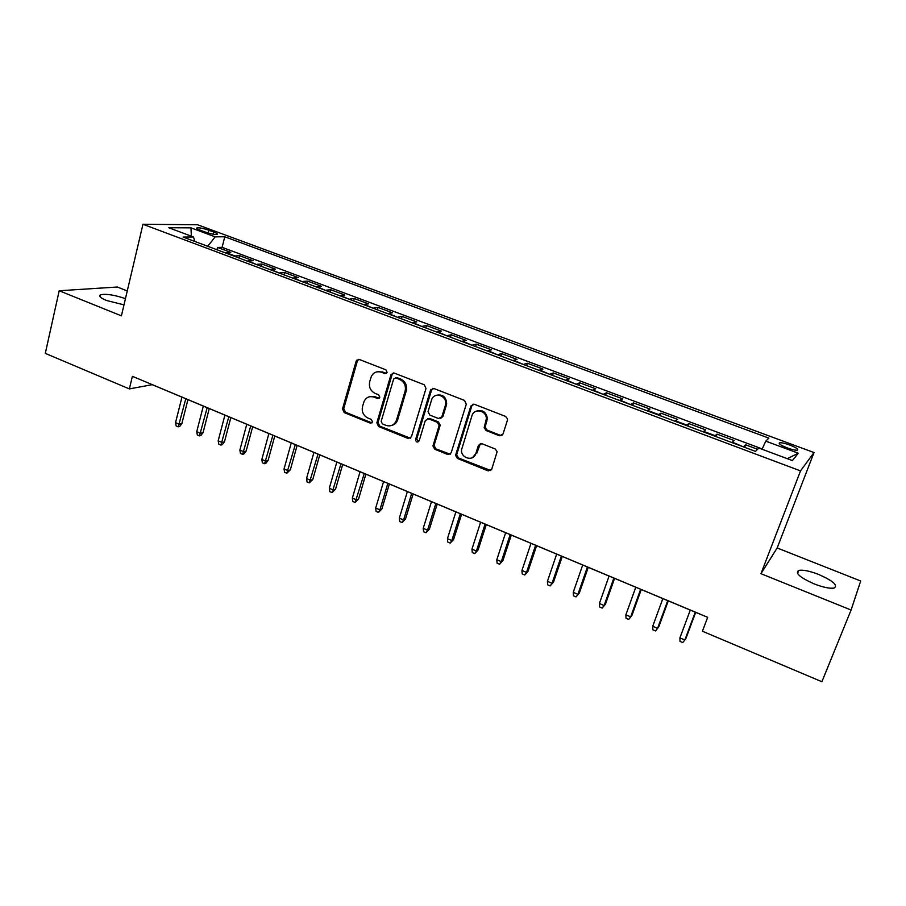 <?xml version="1.0" encoding="UTF-8"?>
<svg xmlns="http://www.w3.org/2000/svg" width="906" height="906" viewBox="0 0 906 906"><rect width="100%" height="100%" fill="white"/><g stroke="black" fill="none" stroke-linecap="round" stroke-linejoin="round"><path stroke-width="1.36" d="M387.089 372.389L385.888 369.818L359.388 359.501L356.137 361.222L342.502 408.968L344.189 412.581L370.305 423.159L372.57 422.003L371.381 419.455L367.983 418.085C363.34 415.639 361.517 411.766 362.536 406.443L364.144 401.233C366.398 397.156 369.705 395.797 374.087 397.134L377.508 398.504L379.795 397.326L378.595 394.767L375.163 393.408C370.497 390.984 368.674 387.089 369.693 381.72L371.381 376.318C373.668 372.287 376.987 370.928 381.335 372.241L384.778 373.589L387.089 372.389M818.594 574.427C809.568 570.973 802.942 569.636 798.752 570.406C794.755 573 799.907 577.507 814.222 583.928C823.328 587.416 829.998 588.787 834.211 588.028C838.129 585.299 832.931 580.769 818.594 574.427M125.447 298.663C114.575 294.948 106.296 293.646 100.623 294.756C98.38 295.956 100.317 297.859 106.455 300.464L123.986 304.869M789.726 445.027C785.094 443.374 781.765 442.604 779.738 442.74C778.028 443.487 780.53 445.208 787.223 447.892C791.867 449.557 795.208 450.316 797.246 450.191C798.933 449.421 796.431 447.7 789.726 445.027M499.455 435.786L502.989 434.099L507.428 420.237L507.553 418.98L505.639 416.443L474.359 404.269L470.871 405.979L455.548 455.367L457.428 458.436L488.221 470.916L491.72 469.285L497.134 451.675L495.231 449.002L481.901 443.691L478.425 445.356L475.843 453.521C473.612 461.822 460.678 458.425 461.539 449.829L471.924 415.809C474.008 407.813 486.477 410.237 486.375 418.674L484.166 427.7L486.08 430.509L499.455 435.786L501.969 435.503M851.085 610.021L860.7 581.006L777.167 547.971L760.961 573.691L851.085 610.021L821.889 681.731L702.433 631.222L707.677 617.303L132.389 376.307L129.354 388.912L152.231 384.676L707.665 617.36M760.961 573.691L800.519 470.894L142.967 224.269L197.61 224.767L814.018 452.547L800.519 470.894M127.259 290.951L117.338 287.021L59.184 290.758L121.404 315.843L142.967 224.269M59.184 290.758L45.3 353.374L129.354 388.912M426.001 388.47L424.257 384.756L394.257 373.079L391.018 374.552L376.839 422.842L378.549 426.5L408.096 438.459L411.426 436.828L426.001 388.47M433.883 388.504L464.518 400.429L466.284 404.189L451.154 452.887L447.745 454.518L434.778 449.263L432.943 445.967L439.138 425.548L437.292 422.275L428.697 418.866L425.322 420.531L419.161 440.848C417.36 442.762 416.16 442.332 415.571 439.569L430.497 390.226L433.883 388.504M757.586 449.285L745.627 444.812L744.687 447.338M743.486 446.885L732.297 442.105L734.132 440.52L717.031 434.121L716.114 436.635M714.641 436.092L715.072 435.65L703.656 431.381L705.695 429.886L688.82 423.578L687.926 426.08M686.204 425.446L686.657 425.016L675.412 420.803L677.643 419.399L660.995 413.181L660.123 415.673M658.152 414.937L658.651 414.529L647.541 410.384L649.976 409.059L633.543 402.921L632.694 405.401M630.485 404.574L620.055 400.09L622.671 398.855L606.465 392.796L605.627 395.265M603.192 394.359L592.943 389.942L595.729 388.787L579.738 382.808L578.923 385.265M576.25 384.269L566.182 379.92L569.149 378.855L553.362 372.955L552.569 375.401M549.682 374.325L539.772 370.044L542.909 369.048L527.337 363.227L526.556 365.662M523.453 364.506L513.725 360.294L517.02 359.376L501.652 353.623L500.882 356.047M497.575 354.812L488.006 350.667L491.471 349.818L476.296 344.144L475.548 346.568M472.026 345.243L462.615 341.166L466.239 340.396L451.256 334.79L450.531 337.202M446.817 335.809L437.564 331.789L441.335 331.086L426.545 325.56L425.831 327.949M421.924 326.488L412.83 322.525L416.749 321.89L402.151 316.443L401.449 318.821M397.36 317.281L388.414 313.385L392.479 312.819L378.051 307.428L377.372 309.807M373.102 308.199L364.303 304.359L368.504 303.861L354.269 298.538L353.6 300.905M349.138 299.229L340.486 295.447L344.835 295.016L330.769 289.761L330.124 292.117M325.492 290.373L316.975 286.647L321.449 286.285L307.564 281.087L306.93 283.431M302.128 281.63L293.759 277.961L298.368 277.655L284.643 272.525L284.02 274.846M279.059 272.989L270.826 269.376L275.56 269.127L262.004 264.065L261.404 266.375M256.273 264.461L248.176 260.894L253.023 260.702L239.637 255.707L233.771 256.036M239.048 258.006L239.637 255.707M200.294 230.215L205.118 232.004C210.373 233.793 214.314 234.609 216.953 234.45C218.04 234.076 216.942 233.261 213.669 232.004L208.901 230.237C203.657 228.459 199.716 227.644 197.055 227.802C195.979 228.165 197.066 228.969 200.294 230.215M762.048 449.24L765.774 441.143L768.832 438.108L224.779 236.772L215.186 236.84L207.723 246.285M765.774 441.143L798.311 453.215L792.388 460.576L758.832 448.04L755.479 451.381L183.069 237.055L193.488 236.987L168.754 227.746L190.996 227.859L215.186 236.84M762.195 448.934L222.117 247.349L217.542 247.44L230.77 252.389L224.847 252.695M257.202 264.28L262.004 264.065M279.965 272.797L284.643 272.525M303.012 281.426L307.564 281.087M326.353 290.158L330.769 289.761M349.976 299.003L354.269 298.538M373.906 307.961L378.051 307.428M398.142 317.032L402.151 316.443M422.683 326.217L426.545 325.56M447.553 335.526L451.256 334.79M472.728 344.948L476.296 344.144M498.243 354.495L501.652 353.623M524.098 364.178L527.337 363.227M550.293 373.974L553.362 372.955M576.839 383.918L579.738 382.808M603.747 393.985L606.465 392.796M631.006 404.189L633.543 402.921M658.651 414.529L660.995 413.181M686.657 425.016L688.82 423.578M715.072 435.65L717.031 434.121M743.86 446.432L745.627 444.812M777.167 547.971L814.018 452.547M216.964 249.739L217.542 247.44M222.117 247.349L224.779 236.772M194.892 241.483L193.488 236.987M248.176 260.894L247.247 261.075M270.826 269.376L269.92 269.569M293.759 277.961L292.876 278.165M316.975 286.647L316.115 286.862M340.486 295.447L339.648 295.673M364.303 304.359L363.476 304.597M388.414 313.385L387.621 313.635M373.725 397.009L373.906 396.398M412.83 322.525L412.06 322.796M437.564 331.789L436.828 332.06M462.615 341.166L461.901 341.46M488.006 350.667L487.315 350.973M513.725 360.294L513.056 360.611M539.772 370.044L539.149 370.373M566.182 379.92L565.582 380.271M592.943 389.942L592.377 390.305M191.336 236.183L190.996 227.859M798.311 453.215L787.291 458.674M386.375 373.408L382.525 371.958L377.326 371.777M369.807 396.692L375.288 396.805L379.161 398.278M358.663 359.342L357.383 360.962L343.759 408.617L345.446 412.23L372.004 422.898M393.385 372.91L392.117 374.506L378.029 422.468L379.739 426.103L410.418 438.221M395.911 377.938L393.646 379.002L381.177 421.347L382.377 423.895L385.99 425.356C390.962 426.805 394.461 425.073 396.5 420.146L405.118 391.166C406.182 385.741 404.336 381.811 399.58 379.365L395.911 377.938L397.088 377.643L395.48 377.825M391.958 425.356C394.767 424.574 396.669 422.717 397.666 419.772L396.522 420.09M397.088 377.643L400.746 379.07C405.492 381.505 407.338 385.435 406.273 390.848L397.677 419.716M427.53 418.685L429.806 418.481L438.379 421.89L440.225 425.152L434.042 445.537L435.877 448.832L450.214 454.234M432.83 388.334L431.607 389.897L416.737 439.002L418.617 441.709M445.31 405.514L445.593 404.212C447.122 395.288 433.736 391.437 431.528 400.101L428.028 411.675L429.84 415.095L438.447 418.504L441.845 416.828L445.31 405.514L446.398 405.163L446.681 403.85C446.25 397.066 442.932 394.178 436.703 395.209M440.746 418.3L442.932 416.454L441.845 416.828M446.398 405.163L442.932 416.454M476.816 410.996C482.615 409.591 486.137 412.026 487.383 418.289L485.174 427.304L487.088 430.09L500.44 435.367M472.558 457.598L475.843 453.521M480.429 443.532L476.862 453.068M473.091 404.099L471.913 405.616L456.613 454.914L458.481 457.983L490.859 470.554M181.846 423.646L179.671 426.5L178.278 426.839L176.172 425.933L175.538 422.638L179.343 424.257L181.846 423.646L187.927 399.625M178.278 426.839L185.787 398.731M175.538 422.638L181.97 397.134M203.035 432.683L200.838 435.537L199.467 435.899L197.338 434.993L196.738 431.675L200.577 433.317L203.035 432.683L209.252 408.561M199.467 435.899L207.18 407.689M196.738 431.675L203.306 406.069M224.462 441.811L222.253 444.687L220.917 445.073L218.765 444.144L218.176 440.826L222.061 442.49L224.462 441.811L230.837 417.598M220.917 445.073L228.822 416.76M218.176 440.826L224.903 415.118M246.149 451.063L243.929 453.951L242.615 454.348L240.441 453.419L239.875 450.089L243.805 451.766L246.149 451.063L252.672 426.749M242.615 454.348L250.713 425.933M239.875 450.089L246.76 424.268M268.097 460.418L265.854 463.328L264.586 463.736L262.378 462.796L261.834 459.455L265.809 461.154L268.097 460.418L274.767 436.013M264.586 463.736L272.887 435.22M261.834 459.455L268.878 433.544M290.316 469.886L286.806 473.249L284.575 472.286L284.054 468.946L288.074 470.656L290.316 469.886L297.134 445.378M286.806 473.249L295.311 444.62M284.054 468.946L291.256 442.921M312.796 479.467L309.308 482.864L307.043 481.901L306.545 478.538L310.622 480.282L312.796 479.467L319.773 454.857M309.308 482.864L318.029 454.133M306.545 478.538L313.918 452.411M357.055 359.841L357.564 360.486M335.548 489.172L332.072 492.604L329.784 491.618L329.308 488.255L333.431 490.021L335.548 489.172L342.683 464.461M332.072 492.604L341.007 463.759M329.308 488.255L336.851 462.015M358.583 498.991L355.129 502.456L352.808 501.471L352.355 498.096L356.534 499.874L358.583 498.991L365.877 474.178M355.129 502.456L364.28 473.51M352.355 498.096L360.067 471.743M396.794 421.732L397.372 419.818M381.902 508.923L378.459 512.434L376.115 511.426L375.684 508.051L379.908 509.851L381.902 508.923L389.365 484.019M378.459 512.434L379.908 509.851L387.847 483.374M375.684 508.051L383.578 481.596M430.939 389.342L431.675 389.705M405.503 518.991L402.083 522.535L399.705 521.516L399.308 518.13L403.589 519.953L405.503 518.991L413.147 493.974M402.083 522.535L403.589 519.953L411.698 493.374M399.308 518.13L407.383 491.562M429.399 529.183L426.001 532.762L423.6 531.731L423.215 528.334L427.553 530.18L429.399 529.183L437.213 504.064M426.001 532.762L427.553 530.18L435.854 503.487M423.215 528.334L431.483 501.664M453.6 539.5L450.225 543.124L447.791 542.082L447.439 538.662L451.822 540.542L453.6 539.5L461.596 514.28M450.225 543.124L451.822 540.542L460.316 513.736M447.439 538.662L455.888 511.879M478.108 549.942L474.755 553.611L472.286 552.558L471.958 549.138L476.409 551.029L478.108 549.942L486.284 524.619M474.755 553.611L476.409 551.029L485.084 524.121M471.958 549.138L480.61 522.241M502.932 560.52L499.591 564.234L497.088 563.158L496.794 559.727L501.301 561.652L502.932 560.52L511.29 535.095M499.591 564.234L501.301 561.652L510.18 534.631M496.794 559.727L505.639 532.728M528.062 571.233L524.744 574.993L522.218 573.906L521.947 570.463L526.511 572.411L528.062 571.233L536.612 545.706M524.744 574.993L526.511 572.411L535.593 545.276M521.947 570.463L530.995 543.351M553.521 582.094L550.236 585.888L547.666 584.789L547.428 581.335L552.048 583.317L553.521 582.094L562.275 556.454M550.236 585.888L552.048 583.317L561.346 556.058M547.428 581.335L556.68 554.11M579.308 593.079L576.046 596.918L573.453 595.808L573.238 592.354L577.915 594.347L579.308 593.079L588.266 567.337M576.046 596.918L577.915 594.347L587.428 566.986M573.238 592.354L582.705 565.016M605.435 604.223L602.196 608.107L599.568 606.975L599.387 603.509L604.132 605.536L605.435 604.223L614.585 578.368M602.196 608.107L604.132 605.536L613.849 578.062M599.387 603.509L609.07 576.057M631.912 615.502L628.696 619.432L626.023 618.288L625.876 614.823L630.678 616.873L631.912 615.502L641.267 589.546M628.696 619.432L630.678 616.873L640.633 589.274M625.876 614.823L635.785 587.247M658.73 626.941L655.536 630.916L652.841 629.761L652.716 626.273L657.586 628.356L658.73 626.941L668.3 600.871M655.536 630.916L657.586 628.356L667.756 600.644M652.716 626.273L662.852 598.583M695.264 612.162L684.857 639.987L682.739 642.547L680.01 641.38L679.919 637.881L684.857 639.987L685.899 638.526L695.695 612.343M679.919 637.881L690.281 610.078M234.711 255.866L225.798 252.525M208.21 233.023L208.901 230.237M213.125 234.178L213.669 232.004M382.525 371.958L381.335 372.241M378.697 398.164L377.508 398.504M375.288 396.805L374.087 397.134M371.505 422.774L370.305 423.159M345.446 412.23L344.189 412.581M343.759 408.617L342.502 408.968M357.383 360.962L356.137 361.222M385.967 373.306L384.778 373.589M409.24 438.051L408.096 438.459M379.739 426.103L378.549 426.5M378.029 422.468L376.839 422.842M392.117 374.506L390.939 374.79M406.273 390.848L405.118 391.166M400.746 379.07L399.58 379.365M448.821 454.065L447.745 454.518M435.877 448.832L434.778 449.263M434.133 445.129L433.034 445.559M440.123 425.605L439.036 425.99M438.379 421.89L437.292 422.275M429.806 418.481L428.697 418.866M416.737 439.002L415.616 439.41M431.607 389.897L430.497 390.226M487.088 430.09L486.08 430.509M485.31 426.33L484.302 426.737M487.02 420.95L486.001 421.347M479.444 444.914L478.425 445.356M489.217 470.418L488.221 470.916M458.481 457.983L457.428 458.436M456.737 454.257L455.673 454.71M471.913 405.616L470.871 405.979M797.529 573.509L798.752 570.406M100.147 296.851L100.623 294.756M779.33 443.793L779.738 442.74M196.874 228.539L197.055 227.802M357.655 360.305L356.42 360.565M392.196 374.269L391.018 374.552M397.666 419.772L396.5 420.146M434.042 445.537L432.943 445.967M440.225 425.152L439.138 425.548M416.703 439.15L415.571 439.569M446.681 403.85L445.593 404.212M485.174 427.304L484.166 427.7M487.383 418.289L486.375 418.674M456.613 454.914L455.548 455.367"/></g></svg>
